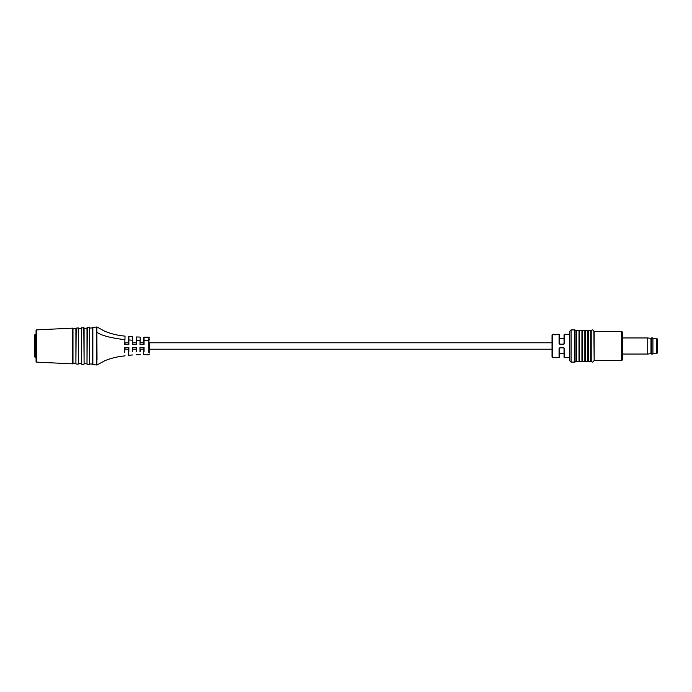 <?xml version="1.0" encoding="UTF-8"?>
<svg xmlns="http://www.w3.org/2000/svg" width="692" height="692" viewBox="0 0 692 692"><rect width="100%" height="100%" fill="white"/><g stroke="black" fill="none" stroke-linecap="round" stroke-linejoin="round"><path stroke-width="1.04" d="M125.036 342.938L125.036 344.244C125.036 333.855 125.036 333.855 125.036 344.244L128.556 344.244C128.548 334.366 128.548 334.366 128.548 344.244L124.768 344.486L125.036 336.373M124.776 352.34L124.768 347.514L128.556 347.756C128.548 357.634 128.548 357.634 128.548 347.756L125.036 347.756L125.036 349.218L128.859 349.218M564.62 348.543L564.62 357.703A0.588 0.588 0 0 1 564.041 357.124L564.041 348.413L564.041 353.491L559.646 353.491L559.646 357.124L559.646 348.413L560.235 347.825L563.452 347.825L564.62 348.543L563.452 347.306L560.235 347.306L559.067 348.543L559.646 348.413M559.067 343.457L559.067 334.297A0.588 0.588 0 0 1 559.646 334.876L559.646 343.587L559.067 343.457L560.235 344.694L563.452 344.694L564.62 343.457L563.452 344.694L563.452 344.175L560.235 344.175L559.646 343.587M552.043 346L552.043 334.876L552.623 334.297L552.623 357.703L552.043 357.124L552.043 346M621.693 331.364L594.16 331.364L594.16 360.636L621.693 360.636L621.693 331.364L622.281 331.952L622.281 360.048L622.281 354.045L647.738 354.045L647.738 337.955L622.281 337.955M594.16 360.636L593.874 331.122C593.234 329.747 592.343 329.565 591.21 330.56L591.21 361.44L590.717 361.44L590.717 330.56L588.278 330.56L588.278 361.44L587.793 361.44L587.793 330.56L585.354 330.56L585.354 361.44L584.87 361.44L584.87 330.56L582.43 330.56L582.43 361.44L581.937 361.44L581.937 330.56L579.498 330.56L579.498 361.44L579.014 361.44L579.014 330.56L576.09 330.56L576.09 361.44L574.87 362.098L571.064 362.098L569.602 360.636L569.602 331.364L569.602 334.297L564.62 334.297L564.62 343.457L564.041 343.587L564.041 334.876L564.62 334.297M556.204 334.297L559.067 334.297M554.543 334.297L552.623 334.297M554.543 334.322L555.745 334.322L554.543 334.539M556.23 334.348L554.543 334.392L556.23 334.348M554.552 334.807L556.23 334.521L554.543 334.366M564.041 343.587L563.452 344.175M554.699 334.513L555.408 334.565L554.699 334.746M96.845 326.979L92.564 327.463L92.564 364.537L96.845 365.021L96.845 326.979L97.01 359.676M92.564 364.078L89.666 363.94L89.337 327.342L87.01 327.731L87.01 364.269L87.01 327.748M87.296 327.437L87.01 364.269M89.666 363.94L89.337 327.342M87.01 363.81L84.113 363.672L83.784 327.61L81.457 327.999L81.457 364.001L81.457 328.017M81.734 327.705L81.457 364.001M84.113 363.672L83.784 327.61M81.457 363.551L78.559 363.404L78.231 327.878L75.904 328.267L75.904 363.733L75.904 328.285M76.181 327.973L75.904 363.733M78.559 363.404L78.231 327.878M75.904 363.283L73.006 363.144L72.677 328.146L36.763 329.868A0.735 0.735 0 0 0 36.062 330.603L36.062 361.397A0.735 0.735 0 0 0 36.763 362.132L72.677 363.854L72.677 328.146M73.006 363.144L72.677 363.854M148.892 352.686L148.892 337.22L149.619 337.955M552.043 342.782L149.619 342.782L149.619 352.098L149.619 349.218L552.043 349.218M89.666 328.06L92.564 327.922M87.296 364.563L89.337 364.658M84.113 328.328L87.01 328.19M81.734 364.295L83.784 364.39M78.559 328.596L81.457 328.449M76.181 364.027L78.231 364.122M73.006 328.856L75.904 328.717M145.666 337.203L147.318 337.212L144.066 337.177L144.066 344.478L139.966 344.478L140.251 337.376M147.318 337.212L148.892 337.22M147.085 337.35L144.965 337.367L147.085 337.35M139.966 337.082L136.462 336.952L136.462 344.478L132.371 344.486L132.371 336.736L128.868 336.476L128.859 344.486M128.859 347.514L128.859 352.012M132.371 351.804L132.371 347.522L136.462 347.522L136.462 351.623M139.966 351.51L139.966 347.522L144.066 347.522L144.066 351.432M132.371 344.486L132.639 344.244C132.648 334.694 132.648 334.694 132.648 344.244L136.168 344.244C136.16 334.98 136.16 334.98 136.16 344.244L136.462 344.478M136.16 339.192L136.16 341.909M139.966 344.478L140.251 344.244C140.251 335.144 140.251 335.144 140.251 344.244L143.772 344.244C143.763 335.265 143.763 335.265 143.763 344.244L144.066 344.478M143.763 340.525L143.763 342.782L139.966 342.782M144.066 347.522L143.772 347.756C143.763 356.735 143.763 356.735 143.763 347.756L140.251 347.756C140.251 356.856 140.251 356.856 140.251 347.756L139.966 347.522M143.763 349.218L143.763 349.884M143.763 350.368L143.763 350.827M140.251 351.519L140.251 349.218L144.066 349.218M136.462 347.522L136.168 347.756C136.16 357.02 136.16 357.02 136.16 347.756L132.648 347.756C132.648 357.306 132.648 357.306 132.648 347.756L132.371 347.522M125.036 347.756L125.036 347.756C125.036 358.145 125.036 358.145 125.036 347.756L124.768 347.514M128.548 349.218L128.548 354.615M657.4 346L657.4 352.877L656.518 353.759L656.518 338.241L657.4 339.123L657.4 346M652.919 337.955L652.919 354.045L652.919 337.955L651.561 337.955L651.561 354.045L650.973 353.655L650.973 338.345L651.561 337.955M35.188 357.703L35.188 334.297L34.6 335.101L34.6 356.899L36.062 357.703M576.574 330.56L576.574 361.44L576.09 361.44M574.87 362.098L574.87 329.902L571.064 329.902L569.602 331.364M571.064 362.098L571.064 329.902M552.623 357.703L559.067 357.703L559.067 348.543M560.235 344.175L560.235 344.694M560.235 347.306L560.235 347.825M563.452 347.825L563.452 347.306M555.65 334.798L555.615 334.366M92.849 327.169L92.849 364.831M89.649 327.619L89.649 364.381M84.087 327.887L84.087 364.113M78.533 328.155L78.533 363.845M72.98 328.423L72.98 363.577M96.854 332.298L97.01 332.324C101.404 335.516 110.659 337.955 124.776 339.66M36.763 329.868L36.763 362.132M148.892 339.331A0.735 0.588 0 0 1 149.619 339.919M132.371 340.196L128.859 339.988M139.966 340.49L136.462 340.377M148.892 340.602L144.066 340.568M136.16 342.782L132.371 342.782M128.548 342.782L125.036 342.782M136.462 349.218L132.648 349.218M559.646 338.509L564.041 338.509M590.717 330.56L591.21 330.56M587.793 330.56L588.278 330.56M584.87 330.56L585.354 330.56M581.937 330.56L582.43 330.56M579.014 330.56L579.498 330.56M576.09 330.56L574.87 329.902M569.602 357.703L564.62 357.703M579.014 361.44L576.574 361.44M581.937 361.44L579.498 361.44M584.87 361.44L582.43 361.44M587.793 361.44L585.354 361.44M590.717 361.44L588.278 361.44M593.874 360.878C593.234 362.253 592.343 362.435 591.21 361.44M621.693 360.636L622.281 360.048M559.067 357.703L559.646 357.124M92.564 327.463L92.564 364.537M143.763 354.529L148.892 354.78L149.619 354.045M97.01 327.022L104.959 331.338C111.308 333.899 117.917 335.482 124.776 336.078M96.845 365.021L105.141 360.593C111.438 358.075 117.986 356.527 124.776 355.922L125.036 355.636M128.548 355.23L132.648 354.97M136.16 354.754L140.251 354.624M653.006 353.759L656.518 353.759M653.006 338.241L656.518 338.241M650.973 338.345L647.738 337.955M650.973 353.655L647.738 354.045M652.919 354.045L651.561 354.045M36.062 334.297L35.188 334.297"/></g></svg>
